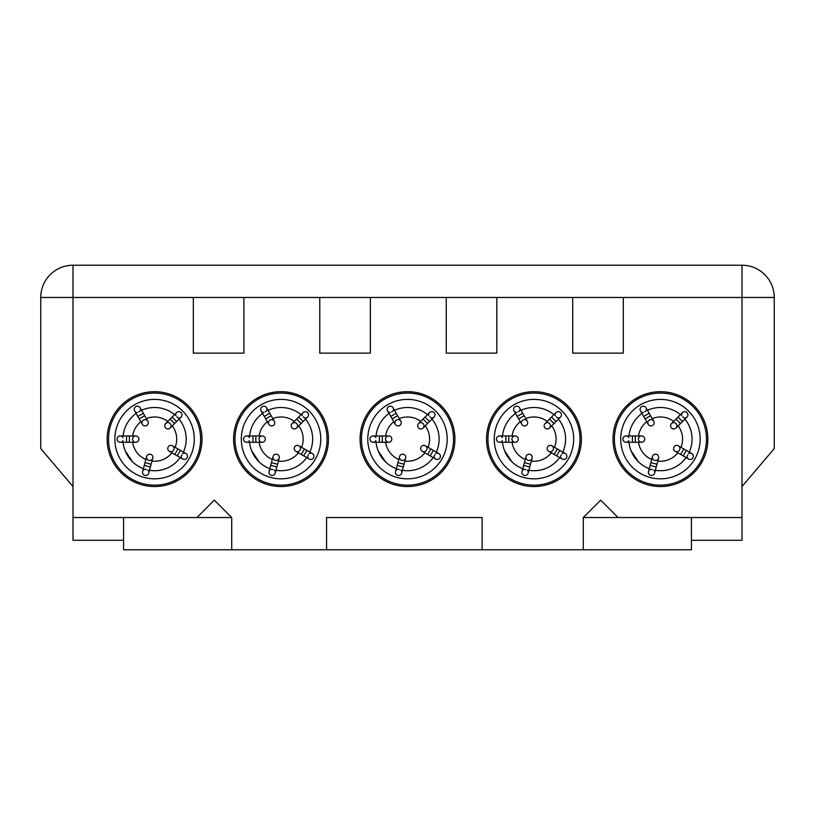 <?xml version="1.0" encoding="UTF-8"?>
<svg xmlns="http://www.w3.org/2000/svg" width="815" height="815" viewBox="0 0 815 815"><rect width="100%" height="100%" fill="white"/><g stroke="black" fill="none" stroke-linecap="round" stroke-linejoin="round"><path stroke-width="1.22" d="M562.075 453.588A31.612 31.612 0 0 1 562.075 453.598A3.158 3.158 0 0 1 566.456 457.877A3.158 3.158 0 0 1 560.557 456.217A31.612 31.612 0 0 0 561.341 454.923M527.264 470.011A31.612 31.612 0 0 1 527.254 470.011A3.158 3.158 0 0 1 524.259 475.359A3.158 3.158 0 0 1 524.33 469.226A31.612 31.612 0 0 0 525.787 469.654M502.386 440.64A31.612 31.612 0 0 1 502.386 440.63A3.158 3.158 0 0 1 496.447 439.112A3.158 3.158 0 0 1 502.386 437.604M562.788 452.111A31.612 31.612 0 0 0 558.448 419.104M528.874 470.316A31.612 31.612 0 0 0 559.63 457.582M502.509 442.28A31.612 31.612 0 0 0 522.772 468.686M515.498 413.45A31.612 31.612 0 0 0 502.509 435.954M553.976 414.641A31.612 31.612 0 0 0 520.979 410.291M551.694 425.868A22.127 22.127 0 0 1 554.516 447.333M551.358 452.804A22.127 22.127 0 0 1 531.349 461.096M525.247 459.456A22.127 22.127 0 0 1 512.064 442.28M512.064 435.954A22.127 22.127 0 0 1 520.276 421.732M525.746 418.564A22.127 22.127 0 0 1 547.222 421.396M511.942 439.112A3.158 3.158 0 0 1 515.1 435.954A3.158 3.158 0 0 1 518.269 439.112A3.158 3.158 0 0 1 515.1 442.28A3.158 3.158 0 0 1 511.942 439.112M518.157 411.738A31.612 31.612 0 0 1 519.491 411.015A3.158 3.158 0 0 0 515.202 406.624A3.158 3.158 0 0 0 516.863 412.522M556.319 416.76A31.612 31.612 0 0 1 557.368 417.861A3.158 3.158 0 0 0 560.496 412.584A3.158 3.158 0 0 0 555.229 415.711M573.678 439.112A39.711 39.711 0 0 0 533.968 399.401A39.711 39.711 0 0 0 494.247 439.112A39.711 39.711 0 0 0 533.968 478.833A39.711 39.711 0 0 0 573.678 439.112A39.711 39.711 0 0 0 533.968 399.401A39.711 39.711 0 0 0 494.247 439.112M533.968 486.545A47.423 47.423 0 0 1 486.545 439.112A47.423 47.423 0 0 1 533.968 391.689A47.423 47.423 0 0 1 581.39 439.112A47.423 47.423 0 0 1 533.968 486.545M572.711 353.119L572.711 297.475L496.834 297.475L496.834 353.119L446.243 353.119L446.243 297.475L370.367 297.475L370.367 353.119L319.775 353.119L319.775 297.475L243.899 297.475L243.899 353.119L193.318 353.119L193.318 297.475L73.004 297.475L73.004 517.525L196.935 517.525L214.325 500.135L231.715 517.525L231.715 549.779L326.56 549.779L326.56 517.525L482.113 517.525L482.113 549.779L583.285 549.779L583.285 517.525L600.675 500.135L618.065 517.525L741.996 517.525L741.996 297.475L623.302 297.475L623.302 353.119L572.711 353.119M281.032 486.545A47.423 47.423 0 0 1 233.61 439.112A47.423 47.423 0 0 1 281.032 391.689A47.423 47.423 0 0 1 328.455 439.112A47.423 47.423 0 0 1 281.032 486.545M407.5 486.545A47.423 47.423 0 0 1 360.077 439.112A47.423 47.423 0 0 1 407.5 391.689A47.423 47.423 0 0 1 454.923 439.112A47.423 47.423 0 0 1 407.5 486.545M660.435 486.545A47.423 47.423 0 0 1 613.002 439.112A47.423 47.423 0 0 1 660.435 391.689A47.423 47.423 0 0 1 707.858 439.112A47.423 47.423 0 0 1 660.435 486.545M154.565 486.545A47.423 47.423 0 0 1 107.142 439.112A47.423 47.423 0 0 1 154.565 391.689A47.423 47.423 0 0 1 201.998 439.112A47.423 47.423 0 0 1 154.565 486.545M73.004 517.525L73.004 540.284L123.585 540.284L123.585 549.779L231.715 549.779M326.56 549.779L482.113 549.779M583.285 549.779L691.415 549.779L691.415 540.284L741.996 540.284L741.996 517.525M196.935 517.525L231.715 517.525M73.004 486.545L40.75 448.596L40.75 297.475A32.254 32.254 0 0 1 73.004 265.221L73.004 297.475L40.75 297.475M741.996 265.221A32.254 32.254 0 0 1 774.25 297.475L741.996 297.475L741.996 265.221L73.004 265.221M623.302 297.475L572.711 297.475M496.834 297.475L446.243 297.475M370.367 297.475L319.775 297.475M243.899 297.475L193.318 297.475M618.065 517.525L583.285 517.525M691.415 517.525L691.415 540.284M774.25 297.475L774.25 448.596L741.996 486.545M132.56 461.82L125.184 450.777M259.027 461.82L251.652 450.777M385.495 461.82L378.109 450.777M511.952 461.82L504.577 450.777M638.42 461.82L631.044 450.777M123.585 540.284L123.585 517.525M241.322 439.112A39.711 39.711 0 0 0 281.032 478.833A39.711 39.711 0 0 0 320.753 439.112A39.711 39.711 0 0 0 281.032 399.401A39.711 39.711 0 0 0 241.322 439.112M309.14 453.588A31.612 31.612 0 0 1 309.14 453.598A3.158 3.158 0 0 1 313.52 457.877A3.158 3.158 0 0 1 307.622 456.217A31.612 31.612 0 0 0 308.416 454.923M274.329 470.011A31.612 31.612 0 0 1 274.319 470.011A3.158 3.158 0 0 1 271.324 475.359A3.158 3.158 0 0 1 271.395 469.226A31.612 31.612 0 0 0 272.852 469.654M249.451 440.64A31.612 31.612 0 0 1 249.451 440.63A3.158 3.158 0 0 1 243.522 439.112A3.158 3.158 0 0 1 249.451 437.604M265.221 411.738A31.612 31.612 0 0 1 266.556 411.015A3.158 3.158 0 0 0 262.277 406.624A3.158 3.158 0 0 0 263.938 412.522M303.394 416.76A31.612 31.612 0 0 1 304.433 417.861A3.158 3.158 0 0 0 307.561 412.584A3.158 3.158 0 0 0 302.294 415.711M309.863 452.111A31.612 31.612 0 0 0 305.513 419.104M275.949 470.316A31.612 31.612 0 0 0 306.695 457.582M249.573 442.28A31.612 31.612 0 0 0 269.836 468.686M262.562 413.45A31.612 31.612 0 0 0 249.573 435.954M301.041 414.641A31.612 31.612 0 0 0 268.043 410.291M298.759 425.868A22.127 22.127 0 0 1 301.581 447.333M298.422 452.804A22.127 22.127 0 0 1 278.414 461.096M272.312 459.456A22.127 22.127 0 0 1 259.129 442.28M259.129 435.954A22.127 22.127 0 0 1 267.34 421.732M272.821 418.564A22.127 22.127 0 0 1 294.286 421.396M259.017 439.112A3.158 3.158 0 0 1 262.175 435.954A3.158 3.158 0 0 1 265.333 439.112A3.158 3.158 0 0 1 262.175 442.28A3.158 3.158 0 0 1 259.017 439.112M296.609 423.545A3.158 3.158 0 0 1 296.609 428.018A3.158 3.158 0 0 1 292.137 428.018A3.158 3.158 0 0 1 292.137 423.545A3.158 3.158 0 0 1 296.609 423.545M270.02 420.041A3.158 3.158 0 0 1 274.339 421.202A3.158 3.158 0 0 1 273.188 425.522A3.158 3.158 0 0 1 268.869 424.36A3.158 3.158 0 0 1 270.02 420.041M300.103 450.125A3.158 3.158 0 0 1 295.784 451.286A3.158 3.158 0 0 1 294.633 446.966A3.158 3.158 0 0 1 298.952 445.805A3.158 3.158 0 0 1 300.103 450.125M275.338 460.383A3.158 3.158 0 0 1 273.096 456.512A3.158 3.158 0 0 1 276.968 454.281A3.158 3.158 0 0 1 279.209 458.152A3.158 3.158 0 0 1 275.338 460.383M367.789 439.112A39.711 39.711 0 0 0 407.5 478.833A39.711 39.711 0 0 0 447.211 439.112A39.711 39.711 0 0 0 407.5 399.401A39.711 39.711 0 0 0 367.789 439.112M435.607 453.588A31.612 31.612 0 0 1 435.607 453.598A3.158 3.158 0 0 1 439.988 457.877A3.158 3.158 0 0 1 434.089 456.217A31.612 31.612 0 0 0 434.884 454.923M400.797 470.011A31.612 31.612 0 0 1 400.786 470.011A3.158 3.158 0 0 1 397.791 475.359A3.158 3.158 0 0 1 397.863 469.226A31.612 31.612 0 0 0 399.319 469.654M375.919 440.64A31.612 31.612 0 0 1 375.919 440.63A3.158 3.158 0 0 1 369.979 439.112A3.158 3.158 0 0 1 375.919 437.604M391.689 411.738A31.612 31.612 0 0 1 393.024 411.015A3.158 3.158 0 0 0 388.745 406.624A3.158 3.158 0 0 0 390.395 412.522M429.851 416.76A31.612 31.612 0 0 1 430.901 417.861A3.158 3.158 0 0 0 434.028 412.584A3.158 3.158 0 0 0 428.761 415.711M436.32 452.111A31.612 31.612 0 0 0 431.981 419.104M402.416 470.316A31.612 31.612 0 0 0 433.162 457.582M376.041 442.28A31.612 31.612 0 0 0 396.304 468.686M389.03 413.45A31.612 31.612 0 0 0 376.041 435.954M427.508 414.641A31.612 31.612 0 0 0 394.511 410.291M425.226 425.868A22.127 22.127 0 0 1 428.048 447.333M424.89 452.804A22.127 22.127 0 0 1 404.882 461.096M398.78 459.456A22.127 22.127 0 0 1 385.597 442.28M385.597 435.954A22.127 22.127 0 0 1 393.808 421.732M399.289 418.564A22.127 22.127 0 0 1 420.754 421.396M385.475 439.112A3.158 3.158 0 0 1 388.643 435.954A3.158 3.158 0 0 1 391.801 439.112A3.158 3.158 0 0 1 388.643 442.28A3.158 3.158 0 0 1 385.475 439.112M423.077 423.545A3.158 3.158 0 0 1 423.077 428.018A3.158 3.158 0 0 1 418.604 428.018A3.158 3.158 0 0 1 418.604 423.545A3.158 3.158 0 0 1 423.077 423.545M396.487 420.041A3.158 3.158 0 0 1 400.807 421.202A3.158 3.158 0 0 1 399.645 425.522A3.158 3.158 0 0 1 395.336 424.36A3.158 3.158 0 0 1 396.487 420.041M426.571 450.125A3.158 3.158 0 0 1 422.252 451.286A3.158 3.158 0 0 1 421.1 446.966A3.158 3.158 0 0 1 425.41 445.805A3.158 3.158 0 0 1 426.571 450.125M401.805 460.383A3.158 3.158 0 0 1 399.564 456.512A3.158 3.158 0 0 1 403.435 454.281A3.158 3.158 0 0 1 405.676 458.152A3.158 3.158 0 0 1 401.805 460.383M620.714 439.112A39.711 39.711 0 0 0 660.435 478.833A39.711 39.711 0 0 0 700.146 439.112A39.711 39.711 0 0 0 660.435 399.401A39.711 39.711 0 0 0 620.714 439.112M688.543 453.588A31.612 31.612 0 0 1 688.532 453.598A3.158 3.158 0 0 1 692.923 457.877A3.158 3.158 0 0 1 687.025 456.217A31.612 31.612 0 0 0 687.809 454.923M653.732 470.011A31.612 31.612 0 0 1 653.722 470.011A3.158 3.158 0 0 1 650.716 475.359A3.158 3.158 0 0 1 650.798 469.226A31.612 31.612 0 0 0 652.245 469.654M628.854 440.64A31.612 31.612 0 0 1 628.854 440.63A3.158 3.158 0 0 1 622.915 439.112A3.158 3.158 0 0 1 628.854 437.604M644.624 411.738A31.612 31.612 0 0 1 645.949 411.015A3.158 3.158 0 0 0 641.67 406.624A3.158 3.158 0 0 0 643.33 412.522M682.787 416.76A31.612 31.612 0 0 1 683.836 417.861A3.158 3.158 0 0 0 686.964 412.584A3.158 3.158 0 0 0 681.686 415.711M689.256 452.111A31.612 31.612 0 0 0 684.916 419.104M655.341 470.316A31.612 31.612 0 0 0 686.098 457.582M628.976 442.28A31.612 31.612 0 0 0 649.239 468.686M641.965 413.45A31.612 31.612 0 0 0 628.976 435.954M680.443 414.641A31.612 31.612 0 0 0 647.436 410.291M678.151 425.868A22.127 22.127 0 0 1 680.983 447.333M677.815 452.804A22.127 22.127 0 0 1 657.817 461.096M651.705 459.456A22.127 22.127 0 0 1 638.522 442.28M638.522 435.954A22.127 22.127 0 0 1 646.743 421.732M652.214 418.564A22.127 22.127 0 0 1 673.689 421.396M638.41 439.112A3.158 3.158 0 0 1 641.568 435.954A3.158 3.158 0 0 1 644.736 439.112A3.158 3.158 0 0 1 641.568 442.28A3.158 3.158 0 0 1 638.41 439.112M676.002 423.545A3.158 3.158 0 0 1 676.002 428.018A3.158 3.158 0 0 1 671.529 428.018A3.158 3.158 0 0 1 671.529 423.545A3.158 3.158 0 0 1 676.002 423.545M649.423 420.041A3.158 3.158 0 0 1 653.742 421.202A3.158 3.158 0 0 1 652.581 425.522A3.158 3.158 0 0 1 648.261 424.36A3.158 3.158 0 0 1 649.423 420.041M679.506 450.125A3.158 3.158 0 0 1 675.187 451.286A3.158 3.158 0 0 1 674.025 446.966A3.158 3.158 0 0 1 678.345 445.805A3.158 3.158 0 0 1 679.506 450.125M654.73 460.383A3.158 3.158 0 0 1 652.499 456.512A3.158 3.158 0 0 1 656.37 454.281A3.158 3.158 0 0 1 658.602 458.152A3.158 3.158 0 0 1 654.73 460.383M114.854 439.112A39.711 39.711 0 0 0 154.565 478.833A39.711 39.711 0 0 0 194.286 439.112A39.711 39.711 0 0 0 154.565 399.401A39.711 39.711 0 0 0 114.854 439.112M182.682 453.588A31.612 31.612 0 0 1 182.672 453.598A3.158 3.158 0 0 1 187.063 457.877A3.158 3.158 0 0 1 181.164 456.217A31.612 31.612 0 0 0 181.949 454.923M147.861 470.011L147.861 470.011A3.158 3.158 0 0 1 144.856 475.359A3.158 3.158 0 0 1 144.938 469.226A31.612 31.612 0 0 0 146.384 469.654M122.994 440.64A31.612 31.612 0 0 1 122.994 440.63A3.158 3.158 0 0 1 117.054 439.112A3.158 3.158 0 0 1 122.994 437.604M138.764 411.738A31.612 31.612 0 0 1 140.088 411.015A3.158 3.158 0 0 0 135.81 406.624A3.158 3.158 0 0 0 137.47 412.522M176.926 416.76A31.612 31.612 0 0 1 177.965 417.861A3.158 3.158 0 0 0 181.093 412.584A3.158 3.158 0 0 0 175.826 415.711M183.395 452.111A31.612 31.612 0 0 0 179.045 419.104M149.481 470.316A31.612 31.612 0 0 0 180.227 457.582M123.116 442.28A31.612 31.612 0 0 0 143.369 468.686M136.105 413.45A31.612 31.612 0 0 0 123.116 435.954M174.573 414.641A31.612 31.612 0 0 0 141.576 410.291M172.291 425.868A22.127 22.127 0 0 1 175.123 447.333M171.955 452.804A22.127 22.127 0 0 1 151.957 461.096M145.844 459.456A22.127 22.127 0 0 1 132.662 442.28M132.662 435.954A22.127 22.127 0 0 1 140.883 421.732M146.354 418.564A22.127 22.127 0 0 1 167.819 421.396M132.55 439.112A3.158 3.158 0 0 1 135.708 435.954A3.158 3.158 0 0 1 138.866 439.112A3.158 3.158 0 0 1 135.708 442.28A3.158 3.158 0 0 1 132.55 439.112M170.141 423.545A3.158 3.158 0 0 1 170.141 428.018A3.158 3.158 0 0 1 165.669 428.018A3.158 3.158 0 0 1 165.669 423.545A3.158 3.158 0 0 1 170.141 423.545M143.562 420.041A3.158 3.158 0 0 1 147.882 421.202A3.158 3.158 0 0 1 146.72 425.522A3.158 3.158 0 0 1 142.401 424.36A3.158 3.158 0 0 1 143.562 420.041M173.636 450.125A3.158 3.158 0 0 1 169.326 451.286A3.158 3.158 0 0 1 168.165 446.966A3.158 3.158 0 0 1 172.485 445.805A3.158 3.158 0 0 1 173.636 450.125M148.87 460.383A3.158 3.158 0 0 1 146.629 456.512A3.158 3.158 0 0 1 150.51 454.281A3.158 3.158 0 0 1 152.741 458.152A3.158 3.158 0 0 1 148.87 460.383M549.534 423.545A3.158 3.158 0 0 1 549.534 428.018A3.158 3.158 0 0 1 545.062 428.018A3.158 3.158 0 0 1 545.062 423.545A3.158 3.158 0 0 1 549.534 423.545M522.955 420.041A3.158 3.158 0 0 1 527.274 421.202A3.158 3.158 0 0 1 526.113 425.522A3.158 3.158 0 0 1 521.794 424.36A3.158 3.158 0 0 1 522.955 420.041M553.039 450.125A3.158 3.158 0 0 1 548.719 451.286A3.158 3.158 0 0 1 547.558 446.966A3.158 3.158 0 0 1 551.877 445.805A3.158 3.158 0 0 1 553.039 450.125M528.263 460.383A3.158 3.158 0 0 1 526.032 456.512A3.158 3.158 0 0 1 529.903 454.281A3.158 3.158 0 0 1 532.134 458.152A3.158 3.158 0 0 1 528.263 460.383M515.1 442.28L508.784 442.28L508.784 435.954L505.932 435.954L505.932 442.28L499.605 442.28M487.93 439.112A46.037 46.037 0 0 1 533.968 393.075A46.037 46.037 0 0 1 580.005 439.112A46.037 46.037 0 0 1 533.968 485.159A46.037 46.037 0 0 1 487.93 439.112M327.07 439.112A46.037 46.037 0 0 1 281.032 485.159A46.037 46.037 0 0 1 234.995 439.112A46.037 46.037 0 0 1 281.032 393.075A46.037 46.037 0 0 1 327.07 439.112M262.175 442.28L255.849 442.28L255.849 435.954L253.007 435.954L253.007 442.28L246.68 442.28M298.616 417.056L296.609 419.073L301.081 423.545L303.088 421.528L298.616 417.056L303.088 412.584M264.284 416.424L265.7 418.89L271.181 415.721L269.755 413.256L264.284 416.424L261.116 410.943M298.952 445.805L304.423 448.973L301.265 454.444L303.73 455.87L306.888 450.389L312.369 453.558M313.52 457.877A3.158 3.158 0 0 1 307.622 456.217M279.209 458.152L277.569 464.265L271.466 462.625L270.723 465.375L276.835 467.015L275.195 473.118M271.324 475.359A3.158 3.158 0 0 1 271.395 469.226M453.537 439.112A46.037 46.037 0 0 1 407.5 485.159A46.037 46.037 0 0 1 361.463 439.112A46.037 46.037 0 0 1 407.5 393.075A46.037 46.037 0 0 1 453.537 439.112M388.643 442.28L382.316 442.28L382.316 435.954L379.464 435.954L379.464 442.28L373.148 442.28M425.084 417.056L423.077 419.073L427.539 423.545L429.556 421.528L425.084 417.056L429.556 412.584M390.742 416.424L392.168 418.89L397.649 415.721L396.222 413.256L390.742 416.424L387.583 410.943M425.41 445.805L430.89 448.973L427.732 454.444L430.198 455.87L433.356 450.389L438.837 453.558M439.988 457.877A3.158 3.158 0 0 1 434.089 456.217M405.676 458.152L404.036 464.265L397.924 462.625L397.19 465.375L403.303 467.015L401.663 473.118M397.791 475.359A3.158 3.158 0 0 1 397.863 469.226M706.473 439.112A46.037 46.037 0 0 1 660.435 485.159A46.037 46.037 0 0 1 614.388 439.112A46.037 46.037 0 0 1 660.435 393.075A46.037 46.037 0 0 1 706.473 439.112M641.568 442.28L635.252 442.28L635.252 435.954L632.399 435.954L632.399 442.28L626.073 442.28M678.019 417.056L676.002 419.073L680.474 423.545L682.491 421.528L678.019 417.056L682.491 412.584M643.677 416.424L645.103 418.89L647.843 417.311L650.574 415.721L649.158 413.256L643.677 416.424L640.519 410.943M678.345 445.805L683.826 448.973L680.657 454.444L683.123 455.87L686.291 450.389L691.762 453.558M692.923 457.877A3.158 3.158 0 0 1 687.025 456.217M658.602 458.152L656.971 464.265L650.859 462.625L650.125 465.375L656.228 467.015L654.598 473.118M650.716 475.359A3.158 3.158 0 0 1 650.798 469.226M200.612 439.112A46.037 46.037 0 0 1 154.565 485.159A46.037 46.037 0 0 1 108.527 439.112A46.037 46.037 0 0 1 154.565 393.075A46.037 46.037 0 0 1 200.612 439.112M135.708 442.28L129.381 442.28L129.381 435.954L126.539 435.954L126.539 442.28L120.213 442.28M172.159 417.056L170.141 419.073L174.614 423.545L176.631 421.528L172.159 417.056L176.631 412.584M137.817 416.424L139.243 418.89L144.713 415.721L143.287 413.256L137.817 416.424L134.648 410.943M172.485 445.805L177.955 448.973L174.797 454.444L177.263 455.87L180.431 450.389L185.901 453.558M187.063 457.877A3.158 3.158 0 0 1 181.164 456.217M152.741 458.152L151.101 464.265L144.999 462.625L144.255 465.375L150.368 467.015L148.727 473.118M144.856 475.359A3.158 3.158 0 0 1 144.938 469.226M551.551 417.056L549.534 419.073L554.006 423.545L556.024 421.528L551.551 417.056L556.024 412.584M517.209 416.424L518.635 418.89L524.116 415.721L522.69 413.256L517.209 416.424L514.051 410.943M551.877 445.805L557.358 448.973L554.19 454.444L556.665 455.87L559.823 450.389L565.294 453.558M566.456 457.877A3.158 3.158 0 0 1 560.557 456.217M532.134 458.152L530.504 464.265L524.391 462.625L523.658 465.375L529.76 467.015L528.13 473.118M524.259 475.359A3.158 3.158 0 0 1 524.33 469.226M505.932 435.954L499.605 435.954M508.784 435.954L515.1 435.954M508.784 442.28L505.932 442.28M253.007 435.954L246.68 435.954M255.849 435.954L262.175 435.954M255.849 442.28L253.007 442.28M303.088 421.528L307.561 417.056M301.081 423.545L296.609 428.018M296.609 419.073L292.137 423.545M269.755 413.256L266.597 407.785M271.181 415.721L274.339 421.202M265.7 418.89L268.869 424.36M303.73 455.87L309.211 459.028M301.265 454.444L295.784 451.286M304.423 448.973L306.888 450.389M270.723 465.375L269.093 471.488M271.466 462.625L273.096 456.512M277.569 464.265L276.835 467.015M379.464 435.954L373.148 435.954M382.316 435.954L388.643 435.954M382.316 442.28L379.464 442.28M429.556 421.528L434.028 417.056M427.539 423.545L423.077 428.018M423.077 419.073L418.604 423.545M396.222 413.256L393.064 407.785M397.649 415.721L400.807 421.202M392.168 418.89L395.336 424.36M430.198 455.87L435.668 459.028M427.732 454.444L422.252 451.286M430.89 448.973L433.356 450.389M397.19 465.375L395.55 471.488M397.924 462.625L399.564 456.512M404.036 464.265L403.303 467.015M632.399 435.954L626.073 435.954M635.252 435.954L641.568 435.954M635.252 442.28L632.399 442.28M682.491 421.528L686.964 417.056M680.474 423.545L676.002 428.018M676.002 419.073L671.529 423.545M649.158 413.256L645.989 407.785M650.574 415.721L653.742 421.202M645.103 418.89L648.261 424.36M683.123 455.87L688.604 459.028M680.657 454.444L675.187 451.286M683.826 448.973L686.291 450.389M650.125 465.375L648.485 471.488M650.859 462.625L652.499 456.512M656.971 464.265L656.228 467.015M126.539 435.954L120.213 435.954M129.381 435.954L135.708 435.954M129.381 442.28L126.539 442.28M176.631 421.528L181.093 417.056M174.614 423.545L170.141 428.018M170.141 419.073L165.669 423.545M143.287 413.256L140.129 407.785M144.713 415.721L147.882 421.202M139.243 418.89L142.401 424.36M177.263 455.87L182.743 459.028M174.797 454.444L169.326 451.286M177.955 448.973L180.431 450.389M144.255 465.375L142.625 471.488M144.999 462.625L146.629 456.512M151.101 464.265L150.368 467.015M556.024 421.528L560.496 417.056M554.006 423.545L549.534 428.018M549.534 419.073L545.062 423.545M522.69 413.256L519.522 407.785M524.116 415.721L527.274 421.202M518.635 418.89L521.794 424.36M556.665 455.87L562.136 459.028M554.19 454.444L548.719 451.286M557.358 448.973L559.823 450.389M523.658 465.375L522.018 471.488M524.391 462.625L526.032 456.512M530.504 464.265L529.76 467.015"/></g></svg>
